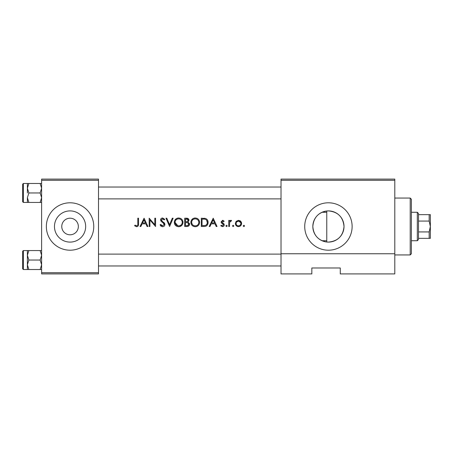<?xml version="1.0" encoding="UTF-8"?>
<svg xmlns="http://www.w3.org/2000/svg" width="453" height="453" viewBox="0 0 453 453"><rect width="100%" height="100%" fill="white"/><g stroke="black" fill="none" stroke-linecap="round" stroke-linejoin="round"><path stroke-width="0.68" d="M70.056 218.204A8.296 8.296 0 0 0 61.761 226.5A8.296 8.296 0 0 0 70.056 234.796A8.296 8.296 0 0 0 78.352 226.5A8.296 8.296 0 0 0 70.056 218.204M70.056 210.905A15.595 15.595 0 0 0 54.462 226.5A15.595 15.595 0 0 0 70.056 242.095A15.595 15.595 0 0 0 85.657 226.5A15.595 15.595 0 0 0 70.056 210.905M70.056 202.797A23.703 23.703 0 0 0 46.353 226.5A23.703 23.703 0 0 0 70.056 250.203A23.703 23.703 0 0 0 93.76 226.5A23.703 23.703 0 0 0 70.056 202.797M326.766 242.01C318.227 240.469 313.584 235.311 312.83 226.534C313.572 217.7 318.216 212.519 326.766 210.99L326.766 242.01L328.425 242.095C337.91 241.189 343.108 235.99 344.02 226.5C343.097 217.004 337.898 211.806 328.425 210.905A15.595 15.595 0 0 0 312.83 226.5A15.595 15.595 0 0 0 328.425 242.095A15.595 15.595 0 0 0 344.02 226.5A15.595 15.595 0 0 0 328.425 210.905L326.766 210.99M328.425 202.797A23.703 23.703 0 0 0 304.722 226.5A23.703 23.703 0 0 0 328.425 250.203A23.703 23.703 0 0 0 352.128 226.5A23.703 23.703 0 0 0 328.425 202.797M134.609 225.758L136.613 226.715C138.125 226.438 138.771 225.469 138.544 223.805L138.544 218.204L137.803 218.204L137.803 223.725C138.001 224.847 137.616 225.56 136.653 225.86L135.051 225.118L134.609 225.758M140.849 226.5L142.112 223.839L145.872 223.839L147.095 226.5L147.905 226.5L144.077 218.204L140.034 226.5L140.849 226.5M162.553 226.715C163.963 226.608 164.756 225.86 164.926 224.467L161.308 219.892L162.525 218.844L164.145 219.903L164.818 219.394L162.61 217.989C161.37 218.074 160.685 218.72 160.566 219.926L161.025 221.189L163.884 223.64L164.179 224.456L162.553 225.86L160.73 224.478L160.034 224.898L162.14 226.681M165.991 218.204L169.603 226.5L173.114 218.204L172.316 218.204L169.552 224.739L166.783 218.204L165.991 218.204M190.877 222.389C191.121 225.033 192.582 226.477 195.249 226.715C197.916 226.466 199.365 225.011 199.597 222.349C199.371 219.671 197.899 218.216 195.186 217.989C192.531 218.261 191.098 219.728 190.877 222.389L190.956 221.528M201.302 218.204L201.302 226.5L203.873 226.5C206.534 226.477 207.95 225.13 208.108 222.457C208.131 220.594 207.298 219.275 205.605 218.505L201.302 218.204M220.764 225.787L222.497 226.608C223.584 226.523 224.173 225.939 224.275 224.852L223.992 223.918L221.828 221.891L222.616 221.075L223.663 221.715L224.167 221.194L222.616 220.334L221.081 221.919L221.358 222.853L223.527 224.886L222.457 225.86L221.257 225.226L220.764 225.787M226.562 226.608L225.871 225.917L226.562 226.608L227.253 225.917L226.562 225.226L225.871 225.917L226.562 225.226M228.742 220.435L228.742 226.5L229.484 226.5L229.62 222.383L231.613 220.537L230.962 220.334L229.484 221.33L229.484 220.435L228.742 220.435M243.204 225.917L243.895 226.608L244.592 225.917L243.895 225.226L243.204 225.917L243.895 225.226L244.592 225.917L243.895 226.608L243.204 225.917M235.334 223.488C235.509 225.407 236.557 226.443 238.476 226.608C240.39 226.443 241.432 225.407 241.613 223.488L240.781 221.33L238.476 220.334L236.166 221.336L235.334 223.488M233.153 226.608L232.463 225.917L233.153 226.608L233.844 225.917L233.153 225.226L232.463 225.917L233.153 225.226M209.982 226.5L211.245 223.839L215.005 223.839L216.234 226.5L217.044 226.5L213.21 218.204L209.173 226.5L209.982 226.5M184.705 218.204L184.705 226.5L186.953 226.5C188.522 226.466 189.405 225.679 189.597 224.144L188.001 222.027L188.963 220.26C188.765 218.805 187.882 218.12 186.325 218.204L184.705 218.204M174.286 222.389C174.53 225.033 175.991 226.477 178.658 226.715C181.325 226.466 182.769 225.011 183.006 222.349C182.78 219.671 181.308 218.216 178.59 217.989C175.94 218.261 174.507 219.728 174.286 222.389M149.184 218.204L149.184 226.5L149.926 226.5L149.926 219.988L155.566 226.5L155.566 218.204L154.818 218.204L154.818 224.733L149.184 218.204M394.795 273.906L340.277 273.906L340.277 267.983L311.834 267.983L311.834 273.906L281.019 273.906L281.019 179.094L394.795 179.094L394.795 273.906M41.614 180.277L41.614 179.094L98.499 179.094L98.499 180.277L41.614 180.277L41.614 272.723L98.499 272.723L98.499 273.906L41.614 273.906L41.614 272.723M98.499 180.277L98.499 272.723M394.795 180.277L281.019 180.277M394.795 253.759L281.019 253.759M239.745 220.577L240.3 220.9M240.781 221.33L241.404 222.327M241.562 222.893L241.613 223.488M240.973 225.39L240.696 225.707M237.848 226.557L237.27 226.392M236.721 226.104L235.566 224.688M240.82 223.963L240.866 223.488C240.736 224.948 239.937 225.736 238.471 225.86C237.015 225.741 236.217 224.948 236.081 223.488C236.211 222.027 237.01 221.223 238.471 221.075C239.937 221.223 240.73 222.027 240.866 223.488L240.69 222.57L238.471 221.075L236.534 222.078M238.006 225.821L238.946 225.821M239.841 225.458L240.741 224.269M236.251 222.57L236.126 223.958M230.096 220.628L230.736 220.351M230.962 220.334L231.613 220.537M231.206 221.183L230.588 221.109M229.728 222.049L229.569 222.655M222.616 220.334L223.069 220.407M223.663 221.715L222.616 221.075L222.055 221.324M221.885 221.585L222.032 222.44L222.899 223.069M221.257 225.226L222.457 225.86L223.527 224.886L223.057 224.071M223.323 224.309L221.358 222.853L221.081 221.919M213.153 219.818L214.614 222.989L211.647 222.989L213.153 219.818M204.309 218.255L204.96 218.34M207.236 219.671L207.474 220.011M207.508 220.067L207.785 220.634M208.04 223.295L207.836 224.099M207.65 224.529L207.287 225.113M206.721 225.713L206.375 225.956M205.707 226.262L204.722 226.46M205.662 219.473L205.175 219.286C206.625 219.83 207.355 220.883 207.361 222.457C207.372 223.901 206.71 224.898 205.368 225.435L202.044 225.651L202.044 219.054L204.586 219.161M203.725 219.082L202.627 219.054M207.338 222.933L206.698 220.317M204.807 225.554L205.815 225.254M206.234 224.994L207.253 223.408M207.253 223.391L207.315 223.103M202.995 225.651L204.19 225.617M191.37 220.328L193.165 218.493M194.207 218.097L194.756 218.012M196.947 218.318L197.661 218.697M199.53 221.517L199.58 221.936M198.335 225.441L196.93 226.392M196.925 226.398L196.104 226.636M192.802 225.996L192.151 225.452M191.579 224.767L191.194 224.048M190.945 223.199L190.894 222.814M195.923 218.907L195.22 218.844C197.423 219.02 198.635 220.186 198.856 222.349L198.788 221.653M198.714 221.341L198.097 220.181M196.851 219.212L196.234 218.98M198.788 223.046L198.856 222.349C198.641 224.524 197.429 225.696 195.22 225.86L195.923 225.804M198.493 223.918L198.731 223.301M194.53 225.804L195.22 225.86C193.046 225.69 191.846 224.535 191.619 222.383L192.231 224.348M193.856 225.617L194.405 225.781M191.653 221.896L191.619 222.383C191.823 220.226 193.023 219.042 195.22 218.844L194.592 218.895M194.28 218.963L193.68 219.184M193.057 219.546L192.757 219.79M186.325 218.204L188.759 219.354M188.816 219.484L188.912 219.79M189.496 223.448L189.575 223.788M189.167 225.498L188.793 225.894M188.697 225.973L188.357 226.189M187.689 221.33L188.216 220.277C187.944 221.381 187.191 221.857 185.951 221.715L185.453 221.715L185.453 219.054L186.46 219.054L188.216 220.277L188.069 219.677M186.846 219.071L186.46 219.054M185.951 221.715L186.54 221.693M188.448 223.165L187.497 222.661L188.856 224.144C188.561 225.294 187.78 225.792 186.511 225.651L185.453 225.651L185.453 222.565L187.497 222.661L185.945 222.565M187.548 225.571L188.856 224.144L188.708 223.516M186.511 225.651L187.129 225.628M174.303 221.959L174.365 221.528M174.779 220.328L176.574 218.493M177.616 218.097L178.159 218.012M180.356 218.318L181.07 218.697M182.938 221.517L182.989 221.936M181.744 225.441L179.513 226.636M176.211 225.996L175.554 225.452M174.988 224.767L174.603 224.048M174.354 223.199L174.303 222.814M179.331 218.907L178.629 218.844C180.826 219.02 182.038 220.186 182.259 222.349L182.197 221.653M182.123 221.341L181.506 220.181M180.254 219.212L179.643 218.98M182.197 223.046L182.259 222.349C182.049 224.524 180.838 225.696 178.629 225.86L179.331 225.804M181.902 223.918L182.14 223.301M177.933 225.804L178.629 225.86C176.455 225.69 175.254 224.535 175.028 222.383L177.814 225.781M175.062 221.896L175.028 222.383C175.232 220.226 176.432 219.042 178.629 218.844L178.001 218.895M177.689 218.963L177.089 219.184M176.46 219.546L176.16 219.79M161.025 226.183L160.617 225.787M160.73 224.478L161.064 224.988M161.461 225.418L162.553 225.86M164.145 224.75L164.156 224.235M164.179 224.456L163.12 222.882M162.837 222.65L162.389 222.321M160.6 219.535L161.16 218.533M161.166 218.527L162.214 218.023M162.61 217.989L164.818 219.394M163.527 219.218L163.023 218.924M162.78 218.861L161.308 219.892L161.461 220.481M161.461 220.486L162.406 221.387M163.607 222.276L164.275 222.916M164.49 223.187L164.875 224.037M144.014 219.818L145.481 222.989L142.514 222.989L144.014 219.818M138.51 224.807L138.397 225.464M135.051 225.118L136.653 225.86C137.616 225.56 138.001 224.847 137.803 223.725M410.203 198.057L411.386 199.241L411.386 253.759L410.203 254.943L410.203 198.057L394.795 198.057M98.499 187.032L281.019 187.032M98.499 198.884L281.019 198.884M41.614 250.554L40.147 250.554L41.614 255.299L40.147 260.039L41.614 264.784L40.147 269.524L28.856 269.524L27.39 264.784L27.39 255.299L28.856 250.554L27.39 250.554L27.39 264.784L28.856 260.039L27.39 255.299M22.65 268.81L22.65 251.268L23.363 250.56L23.363 269.524L22.65 268.81M40.147 250.554L28.856 250.554M40.147 260.039L28.856 260.039M40.147 269.524L41.614 269.524M27.39 264.784L27.39 269.524L28.856 269.524M281.019 265.968L98.499 265.968M281.019 254.116L98.499 254.116M27.39 188.216L27.39 192.961L27.39 188.216L28.856 183.476L27.39 183.476L27.39 188.216L28.856 192.961L40.147 192.961L41.614 197.701L40.147 202.446L28.856 202.446L27.39 197.701L28.856 192.961M23.363 202.44L22.65 201.732L22.65 184.19L23.363 183.476L23.363 202.44L28.856 202.446M41.614 183.476L40.147 183.476L41.614 188.216L40.147 192.961M40.147 183.476L28.856 183.476M40.147 202.446L41.614 202.446M27.39 197.701L27.39 202.446M417.315 212.276L418.498 213.465L418.498 239.535L417.315 240.724L417.315 212.276L411.386 212.276M418.498 231.93L429.167 231.93L430.35 226.5L429.167 221.07L429.167 214.648L430.35 214.648L430.35 238.352L429.167 238.352L429.167 231.93M418.498 221.07L429.167 221.07M418.498 238.352L429.167 238.352M418.498 214.648L429.167 214.648M410.203 254.943L394.795 254.943M23.363 269.524L27.39 269.524M23.363 250.56L27.39 250.56M23.363 183.476L27.39 183.476M417.315 240.724L411.386 240.724M326.766 240.724L322.021 240.724M326.766 212.276L322.021 212.276"/></g></svg>
